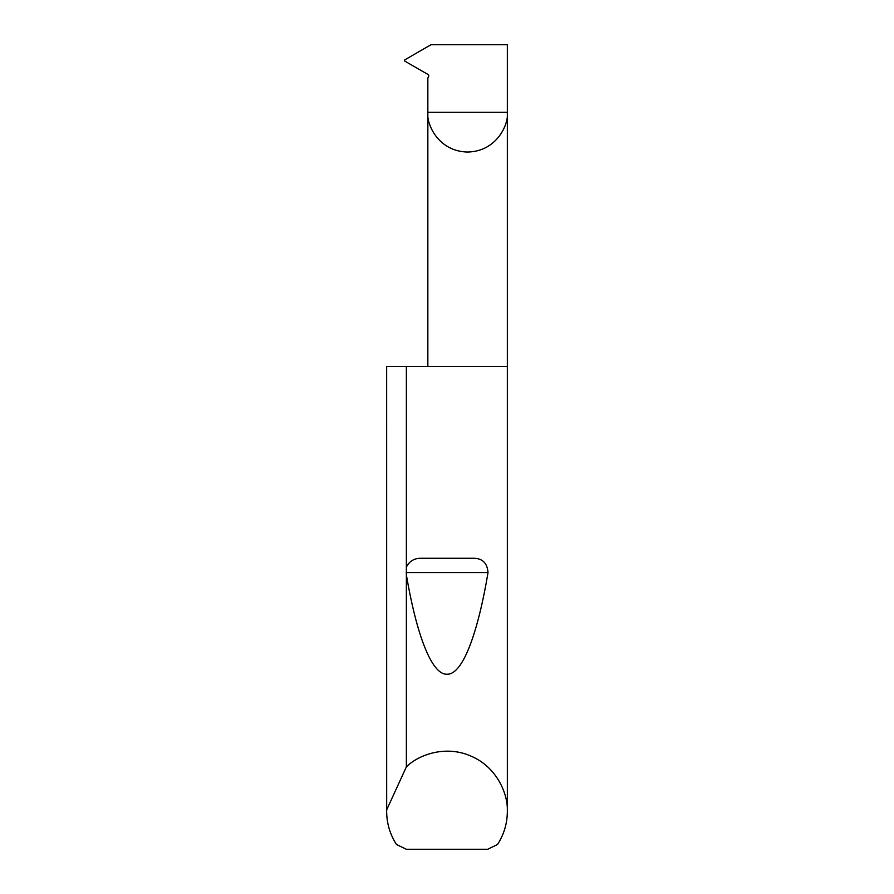 <?xml version="1.0" encoding="UTF-8"?>
<svg xmlns="http://www.w3.org/2000/svg" width="894" height="894" viewBox="0 0 894 894"><rect width="100%" height="100%" fill="white"/><g stroke="black" fill="none" stroke-linecap="round" stroke-linejoin="round"><path stroke-width="1.34" d="M427.846 366.54L427.846 112.286L507.345 112.286L507.345 44.7L431.031 44.7L404.669 59.92L404.669 61.027L428.081 74.537L428.885 75.923L427.846 78.08L427.846 112.286C426.248 123.908 438.183 151.488 467.596 152.036C497.019 151.488 508.943 123.908 507.345 112.286L507.345 811.484C507.267 823.43 503.992 834.426 497.533 844.472L487.643 849.3L406.357 849.3L396.467 844.472C390.007 834.426 386.733 823.43 386.655 811.484L386.655 366.54L386.677 809.875L406.368 766.873C419.029 754.201 446.575 744.948 471.384 756.29C496.483 766.996 508.183 793.593 507.345 811.484M406.368 567.087C409.497 561.007 414.537 558.068 421.487 558.258L472.513 558.258C482.134 557.99 487.308 562.773 488.023 572.618C478.189 631.522 463.07 674.545 447.268 674.21C431.467 675.439 416.28 633.265 406.368 574.909L406.368 366.54L507.345 366.54M406.368 766.873L406.368 574.909M386.655 811.484L386.677 809.875M406.368 366.54L386.677 366.54M421.487 558.258L472.513 558.258M406.2 572.618L488.023 572.618"/></g></svg>
